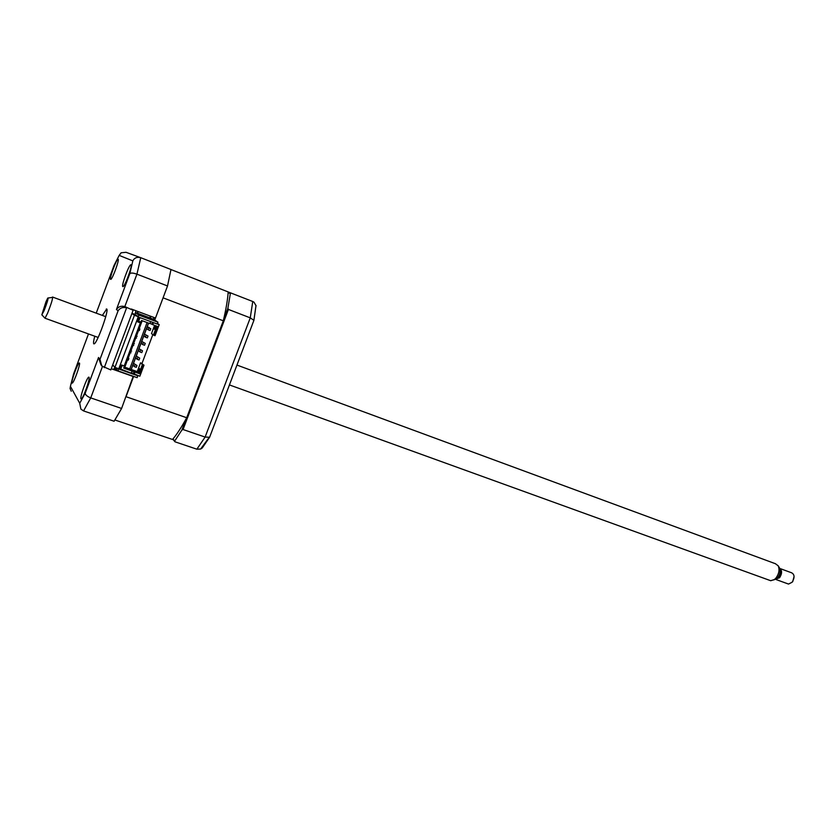 <?xml version="1.0" encoding="UTF-8"?>
<svg xmlns="http://www.w3.org/2000/svg" width="836" height="836" viewBox="0 0 836 836"><rect width="100%" height="100%" fill="white"/><g stroke="black" fill="none" stroke-linecap="round" stroke-linejoin="round"><path stroke-width="1.25" d="M119.861 369.439L121.533 364.987L124.219 365.938L140.344 322.842L137.668 321.85L139.34 317.377L157.231 324.044L157.931 322.194L138.891 315.088L118.012 370.891L137.135 377.653L137.825 375.803L119.861 369.439M120.802 366.931L121.46 367.171M115.044 367.453L118.012 370.891M135.442 312.674L138.891 315.088M135.484 312.455L153.584 319.3L157.931 322.194M131.147 369.387L131.733 368.143M153.908 317.471L153.416 319.237M150.804 316.301L150.313 318.056M149.822 317.879L150.302 316.123M138.254 311.609L137.501 313.218M137.815 311.441L137.271 313.134M114.793 369.972L115.305 367.756M115.619 370.275L116.35 368.969M153.584 319.3L154.137 317.555M115.149 367.568L114.605 369.909M137.95 321.087L140.344 322.842M118.116 259.212L117.928 259.233C116.173 259.714 109.108 279.099 110.603 279.381L110.801 279.37C112.557 278.942 119.694 259.254 118.116 259.212M79.441 363.054L79.19 363.012C77.518 363.451 70.893 381.916 72.001 383.055L72.262 383.118C73.934 382.71 80.643 363.963 79.441 363.054M89.024 377.203L88.7 377.151C86.745 377.705 79.681 397.487 80.956 398.856L81.291 398.939C83.245 398.417 90.403 378.3 89.024 377.203M130.97 264.751L130.74 264.772C128.671 265.378 121.095 286.225 122.819 286.591L123.07 286.581C125.139 286.027 132.809 264.834 130.97 264.751M94.761 336.218C93.622 340.565 93.277 343.094 93.747 343.815L94.196 343.857C97.279 343.094 109.255 309.769 106.715 309.006L102.358 315.412M118.106 310.783L116.434 309.508L129.831 273.612L132.83 260.884C134.46 257.791 137.104 256.736 140.751 257.697L170.972 269.516L167.524 285.954L136.937 274.156L124.825 306.582L133.112 310.271L110.812 369.93L101.793 365.99L99.996 359.323L118.106 310.783C120.123 307.857 122.955 306.875 126.602 307.836L104.281 367.621M133.227 376.263L121.596 408.47L114.114 421.24L83.558 410.925L80.893 409.107L79.723 403.276L85.22 393.16L98.523 357.515L99.996 359.323M114.093 265.325L96.224 313.155M132.83 260.884L119.172 255.388L121.115 252.785L126.027 252.294L140.49 257.603M73.505 374.288L70.423 386.326L79.723 403.276M71.248 391.238L70.067 388.51L70.423 386.326M121.596 408.47L90.737 397.905C87.195 396.494 85.356 394.905 85.22 393.16M101.031 365.018L98.523 357.515M133.112 310.271L124.825 306.582C121.22 305.631 118.419 306.603 116.434 309.508M133.541 376.608L111.261 368.728M167.524 285.954L155.486 318.056L131.273 308.996M113.591 369.554L114.898 367.359L114.333 369.815M129.831 273.612C130.938 272.735 133.311 272.912 136.937 274.156L140.751 257.697M223.578 319.645L227.894 308.212L228.416 309.435L250.257 317.858L253.914 320.313L255.973 305.798M228.416 309.435L183.063 429.526L205.123 437.071L250.257 317.858L252.754 301.503L254.008 302.193L256.077 305.84M228.176 292.245L230.621 293.384M228.197 291.952L252.754 301.503M183.063 429.526L181.893 430.028L174.693 441.021L175.006 441.805L196.857 449.193L205.123 437.071L209.606 437.249L253.914 320.313M175.006 441.805L172.77 439.172M186.177 418.7L181.893 430.028M227.894 308.212L230.349 293.561L231.154 293.06M228.134 292.715L230.349 293.561M174.693 441.021L172.947 438.973M201.884 447.553L202.26 447.95L209.606 437.249M202.26 447.95L200.64 449.036L196.857 449.193M131.983 313.281L135.077 314.44L135.85 310.71M138.264 316.698L118.785 368.78L114.94 367.412L134.429 315.276L138.264 316.698L135.077 314.44M134.429 315.276L131.921 313.469M114.94 367.412L112.714 364.841M114.929 419.996L172.519 439.475C176.741 434.574 181.464 427.332 186.7 417.739L223.306 320.805C226.044 309.268 227.674 299.654 228.197 291.942L170.962 269.547M154.733 320.063L163.072 297.835L223.306 320.805M127.511 359.929L128.221 360.18L128.838 358.519L128.138 358.268M128.838 358.519L128.263 357.933M130.897 350.88L131.607 351.141L131.012 350.577M133.143 344.881L133.75 345.414L133.039 345.163M133.666 343.502L134.366 343.753L133.77 343.22M135.902 337.514L136.508 338.026L135.808 337.775M136.425 336.114L137.135 336.365L136.519 335.863M138.577 330.377L139.278 330.638L139.905 328.976L139.194 328.715M139.905 328.976L139.278 328.496M148.599 323.104L131.231 369.481L129.747 368.885M131.137 369.376L148.484 323.062M124.794 367.192L129.726 368.937L147.094 322.55M139.549 321.536L139.34 322.1M130.395 352.238L130.98 352.802L130.28 352.541M131.231 369.481L137.24 371.612L139.894 373.838L123.718 368.091L124.397 368.268L142.183 320.721M150.647 321.588L149.895 323.595L141.535 320.481L123.718 368.091M149.978 323.365L152.737 324.65L153.49 322.654M152.622 322.33L151.953 324.096M152.737 324.65L157.649 326.479L154.294 335.424L155.047 335.706L159.206 324.629L157.283 323.919M131.482 372.751L139.852 376.221L143.991 365.186L142.381 364.548L139.037 373.473M120.102 368.812L131.315 373.19L132.109 371.069M120.781 366.983L121.439 367.223M137.24 371.612L140.552 362.782L143.991 365.186M140.552 362.782L142.381 364.548M148.003 336.041L144.659 334.212L143.97 336.041L145.422 337.19L147.314 337.89L148.003 336.041L144.659 334.212M146.112 335.351L145.422 337.19M141.911 341.516L145.245 343.408L141.911 341.516L141.232 343.345L142.663 344.557L144.555 345.247L145.245 343.408M143.353 342.718L142.663 344.557M139.173 348.831L142.486 350.775L139.173 348.831L138.494 350.66L139.894 351.925L141.796 352.614L142.486 350.775M140.584 350.085L139.894 351.925M136.446 356.136L139.727 358.132L136.446 356.136L135.756 357.954L137.146 359.292L139.037 359.971L139.727 358.132M137.835 357.453L137.146 359.292M148.871 327.973L147.397 326.897L146.708 328.726L148.181 329.812L150.072 330.513L150.762 328.673L148.871 327.973L148.181 329.812M149.101 328.057L150.762 328.673M135.077 364.81L134.387 366.649L136.278 367.317L136.968 365.489L133.708 363.43L133.028 365.259L134.387 366.649M133.708 363.43L136.968 365.489M149.268 327.587L147.397 326.897M152.821 334.609L142.047 363.326M156.781 326.155L153.437 335.069L151.494 333.606L154.587 325.34M137.386 371.633L138.233 372.501L139.602 368.843L138.745 367.986L137.386 371.633L138.421 371.999M159.206 324.629L157.461 323.448M154.723 325.382L153.521 328.579L154.451 329.238L155.757 325.768M153.521 328.579L154.555 328.956M153.437 335.069L154.294 335.424M139.894 373.838L143.238 364.914M134.962 372.083L134.168 374.204M133.457 373.452L134.251 371.341M139.905 322.518L140.176 321.776L138.651 321.212L139.999 317.628M123.718 365.76L122.004 365.708L120.624 369.407M186.7 417.739L126.017 396.703L133.624 376.409M45.959 301.817L41.831 314.817L44.057 310.741C47.433 302.005 48.676 297.773 47.767 298.034L45.959 301.817M52.501 297.02C52.971 298.285 51.33 303.677 47.589 313.186L45.019 318.223L41.863 314.858M769.392 580.236L770.719 580.717L774.408 579.547L776.027 577.979C779.027 573.747 779.758 569.703 778.212 565.826L775.432 563.725L236.954 365.071M779.225 567.466L779.497 567.895C780.74 571.019 780.155 574.29 777.741 577.697L773.843 579.933M780.134 570.142C781.232 572.179 780.918 574.447 779.194 576.944L777.125 578.366M787.627 583.737L788.515 584.061L792.089 582.264C794.837 577.645 794.681 574.489 791.619 572.796L780.061 568.543M779.716 568.375C782.224 570.445 782.182 573.559 779.601 577.718L775.296 579.285M794.075 576.506L792.706 581.71M119.172 255.388L113.842 265.827M88.491 333.94L73.599 373.932M102.431 366.576L90.737 397.905L83.558 410.925M230.83 293.258L229.189 293.112M106.851 309.205L106.308 309.006M253.893 320.282L256.015 305.37M200.64 449.036L209.125 437.468M770.719 580.717L229.43 384.926M98.157 337.441L45.019 318.223M776.435 578.961L774.408 579.547M788.515 584.061L776.048 579.536M779.497 567.895L778.212 565.826M105.744 316.666L52.731 297.104M48.227 297.971L52.145 297.459"/></g></svg>
